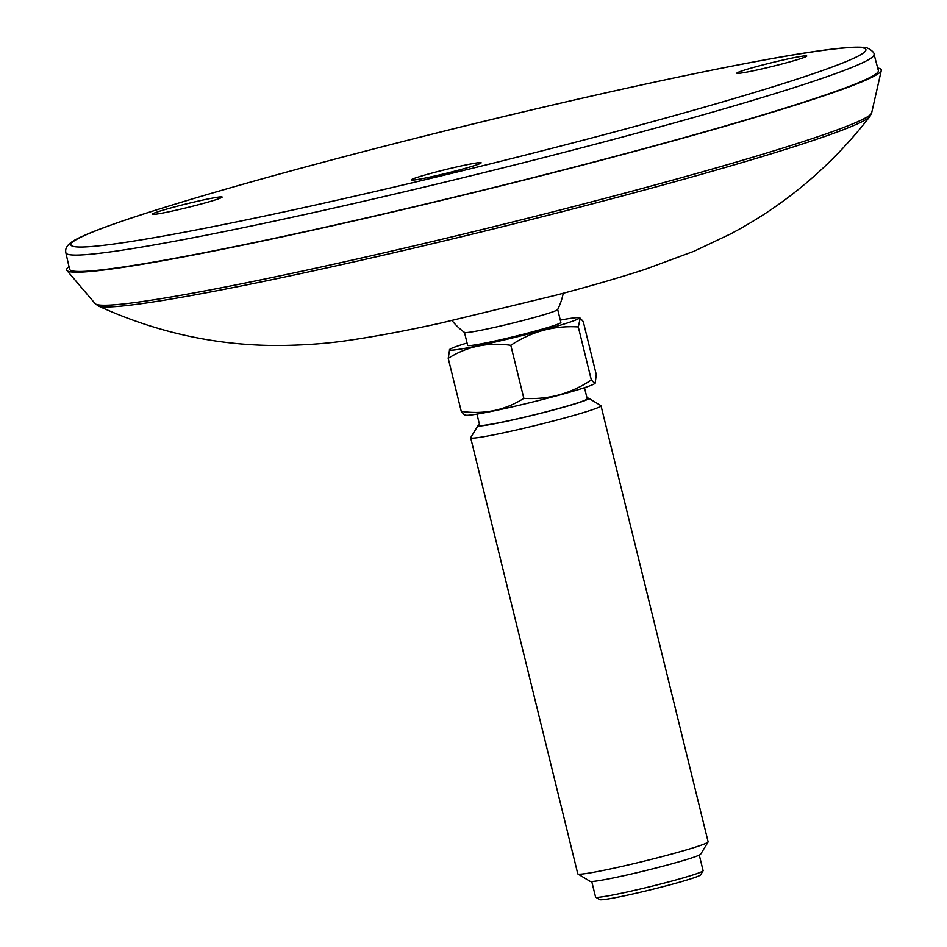 <?xml version="1.0" encoding="UTF-8"?>
<svg xmlns="http://www.w3.org/2000/svg" width="947" height="947" viewBox="0 0 947 947"><rect width="100%" height="100%" fill="white"/><g stroke="black" fill="none" stroke-linecap="round" stroke-linejoin="round"><path stroke-width="1.42" d="M158.113 211.69A35.998 1.882 -13.8 0 0 152.218 214.223A35.998 1.882 -13.8 0 0 187.636 207.476A35.998 1.882 -13.8 0 0 222.143 197.047A35.998 1.882 -13.8 0 0 197.071 201.356A35.998 1.882 -13.8 0 0 158.113 211.69M443.894 173.869A35.998 1.882 -13.8 0 0 481.159 162.777A35.998 1.882 -13.8 0 0 445.741 169.537A35.998 1.882 -13.8 0 0 411.223 179.954A35.998 1.882 -13.8 0 0 443.894 173.869M803.174 56.062A35.998 1.882 -13.8 0 0 763.708 64.692A35.998 1.882 -13.8 0 0 736.849 73.179A35.998 1.882 -13.8 0 0 772.267 66.432A35.998 1.882 -13.8 0 0 806.773 56.003A35.998 1.882 -13.8 0 0 803.174 56.062M65.864 252.837L69.581 269.22A416.408 21.793 -13.8 0 0 479.17 191.081A416.408 21.793 -13.8 0 0 878.354 70.575L874.069 54.322C874.874 52.428 867.582 46.51 862.859 47.35C856.798 46.853 847.435 47.35 834.804 48.83C769.828 55.968 597.107 92.652 428.529 135.007C310.557 164.683 215.999 190.868 144.855 213.584C113.19 223.788 91.149 231.932 78.755 238.028C63.331 245.273 65.757 251.121 65.864 252.837A416.112 21.781 -13.8 0 0 354.912 203.274A416.112 21.781 -13.8 0 0 805.944 83.774A416.112 21.781 -13.8 0 0 874.069 54.322M877.691 68.03A419.426 21.947 166.2 0 1 881.29 70.469A419.426 21.947 166.2 0 1 812.621 99.542A419.426 21.947 166.2 0 1 363.317 218.769A419.426 21.947 166.2 0 1 66.929 270.487A419.426 21.947 166.2 0 1 69.001 266.663M699.277 855.094L703.1 870.66A55.364 2.9 166.2 0 1 703.065 870.826A55.364 2.9 166.2 0 1 673.116 880.722A55.364 2.9 166.2 0 1 595.687 897.2A55.364 2.9 166.2 0 1 595.568 897.069L591.745 881.503M703.065 870.826L700.614 874.874A52.014 2.723 166.2 0 1 672.465 884.167A52.014 2.723 166.2 0 1 599.735 899.65L595.687 897.2M601.014 405.778L708.119 841.824A67.107 3.516 166.2 0 1 708.072 842.025A67.107 3.516 166.2 0 1 671.754 854.028A67.107 3.516 166.2 0 1 577.907 873.998A67.107 3.516 166.2 0 1 577.777 873.844L470.671 437.798A67.107 3.516 -13.8 0 0 536.677 425.191A67.107 3.516 -13.8 0 0 601.014 405.778A67.107 3.516 -13.8 0 0 600.883 405.624L588.726 398.285A57.045 2.983 -13.8 0 0 587.033 398.119M708.072 842.025L700.697 854.158A57.045 2.983 166.2 0 1 669.837 864.362A57.045 2.983 166.2 0 1 590.064 881.337L577.907 873.998M479.502 424.528A57.045 2.983 -13.8 0 0 478.081 425.463A57.045 2.983 -13.8 0 0 534.155 414.928A57.045 2.983 -13.8 0 0 588.726 398.285M478.081 425.463L470.718 437.597A67.107 3.516 -13.8 0 0 470.671 437.798M461.26 411.377L464.29 414.739L465.758 415.177A66.752 3.492 -13.8 0 0 531.078 402.404A66.752 3.492 -13.8 0 0 594.882 383.452L591.33 379.996C570.757 393.739 548.254 399.859 523.833 398.367C504.893 410.323 484.035 414.656 461.26 411.377L448.227 358.321C467.167 346.365 488.025 342.021 510.8 345.312L523.833 398.367M467.072 343.015A66.752 3.492 -13.8 0 0 449.624 349.479L448.227 358.321M510.8 345.312C531.468 331.545 553.971 325.413 578.297 326.94L591.33 379.996M578.297 326.94L580.215 318.192L583.245 321.554L596.279 374.621L595.178 383.168M449.624 349.479A66.752 3.492 -13.8 0 0 493.032 342.518A66.752 3.492 -13.8 0 0 568.153 322.726A66.752 3.492 -13.8 0 0 578.747 317.754A66.752 3.492 -13.8 0 0 560.293 320.122M464.468 332.409L467.652 345.371A48.001 2.51 -13.8 0 0 514.86 336.363A48.001 2.51 -13.8 0 0 560.873 322.477L557.688 309.515M452.015 320.571A63.082 63.082 0 0 0 464.527 332.456A48.001 2.51 -13.8 0 0 498.82 326.407A48.001 2.51 -13.8 0 0 549.816 312.853A48.001 2.51 -13.8 0 0 557.653 309.574A63.082 63.082 0 0 0 563.228 293.262M476.945 414.111L479.679 425.227A55.364 2.9 -13.8 0 0 534.132 414.833A55.364 2.9 -13.8 0 0 587.211 398.817L584.477 387.69M798.948 78.506A409.4 21.426 166.2 0 1 111.746 244.302A409.4 21.426 166.2 0 1 494.5 118.801A409.4 21.426 166.2 0 1 798.948 78.506M98.275 305.952A398.154 20.834 -13.8 0 0 386.009 254.565A398.154 20.834 -13.8 0 0 805.258 143.056A398.154 20.834 -13.8 0 0 869.95 116.41C831.454 166.045 784.968 205.227 730.48 233.968L693.997 251.263L645.203 269.315C618.817 277.873 588.975 286.527 555.664 295.263L441.858 322.832C409.447 330.065 379.51 335.735 352.035 339.866C328.976 343.501 303.715 345.383 276.264 345.525C214.685 345.288 155.355 332.089 98.275 305.952L95.114 303.608L66.929 270.487M869.95 116.41L871.654 112.871A399.954 20.929 166.2 0 1 806.181 140.594A399.954 20.929 166.2 0 1 377.735 254.293A399.954 20.929 166.2 0 1 95.114 303.608M871.654 112.871L881.29 70.469M578.747 317.754L580.215 318.18"/></g></svg>
